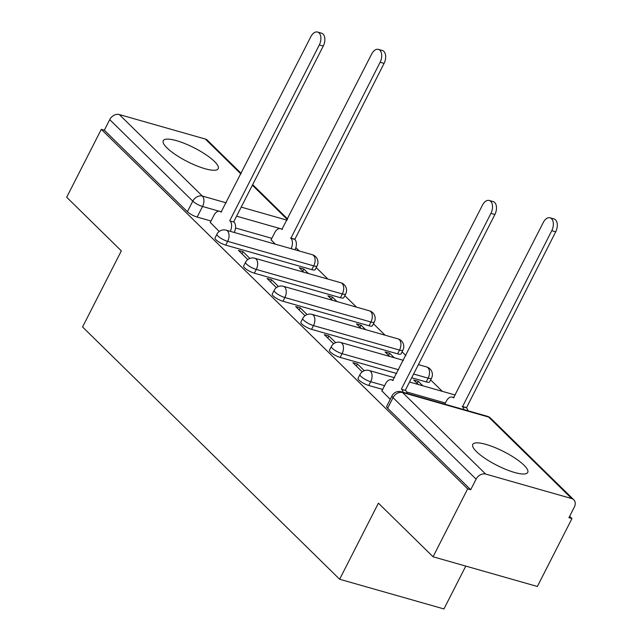 <?xml version="1.0" encoding="UTF-8"?>
<svg xmlns="http://www.w3.org/2000/svg" width="641" height="641" viewBox="0 0 641 641"><rect width="100%" height="100%" fill="white"/><g stroke="black" fill="none" stroke-linecap="round" stroke-linejoin="round"><path stroke-width="0.96" d="M358.063 378.294A7.908 1.963 27 0 0 359.032 380.145A7.908 1.963 27 0 0 368.775 385.481L370.69 381.724A7.908 1.963 -153 0 1 360.939 376.395A7.908 1.963 -153 0 1 359.978 374.536L358.063 378.294M329.458 350.218A7.908 1.963 27 0 0 330.427 352.077A7.908 1.963 27 0 0 340.171 357.406L342.086 353.656A7.908 1.963 -153 0 1 332.334 348.327A7.908 1.963 -153 0 1 331.373 346.469L329.458 350.218M300.853 322.151A7.908 1.963 27 0 0 301.815 324.009A7.908 1.963 27 0 0 311.566 329.338L313.481 325.588A7.908 1.963 -153 0 1 303.73 320.252A7.908 1.963 -153 0 1 302.768 318.393L300.853 322.151M272.249 294.075A7.908 1.963 27 0 0 273.21 295.934A7.908 1.963 27 0 0 282.961 301.27L284.876 297.512A7.908 1.963 -153 0 1 275.125 292.184A7.908 1.963 -153 0 1 274.164 290.325L272.249 294.075M243.644 266.007A7.908 1.963 27 0 0 244.606 267.866A7.908 1.963 27 0 0 254.357 273.194L256.272 269.444A7.908 1.963 -153 0 1 246.521 264.108A7.908 1.963 -153 0 1 245.559 262.257L243.644 266.007M215.039 237.939A7.908 1.963 27 0 0 216.001 239.798A7.908 1.963 27 0 0 225.752 245.126L227.667 241.369A7.908 1.963 -153 0 1 217.916 236.04A7.908 1.963 -153 0 1 216.954 234.181L215.039 237.939M214.447 161.436A30.84 7.66 27 0 0 185.001 143.64A30.84 7.66 27 0 0 163.255 140.683A30.84 7.66 27 0 0 167.013 147.927A30.84 7.66 27 0 0 196.458 165.731A30.84 7.66 27 0 0 218.204 168.687A30.84 7.66 27 0 0 214.447 161.436M523.977 465.182A30.84 7.66 27 0 0 494.523 447.386A30.84 7.66 27 0 0 472.778 444.421A30.84 7.66 27 0 0 476.535 451.673A30.84 7.66 27 0 0 505.981 469.468A30.84 7.66 27 0 0 527.735 472.425A30.84 7.66 27 0 0 523.977 465.182M433.06 556.773L378.414 503.153L339.642 579.248L82.561 326.966L121.333 250.871L66.688 197.252L101.294 129.346L467.658 488.867L433.06 556.773L537.358 586.475L571.964 518.569L569.641 516.293M442.314 391.347L430.64 379.889M405.841 355.555L402.027 351.821M385.105 335.203L373.423 323.745M356.5 307.135L344.818 295.677M327.888 279.067L316.213 267.601M299.283 250.992L295.87 247.642M465.783 566.091L443.941 608.95L339.642 579.248M571.964 518.569L568.92 517.704L574.312 507.127A7.908 6.009 134.5 0 0 573.767 499.748A7.908 6.009 134.5 0 0 571.708 498.57L485.654 474.06A7.908 6.009 134.5 0 0 476.095 479.156L393.029 397.644A7.908 1.963 -153 0 1 392.06 395.785L386.675 406.362A7.908 1.963 -153 0 0 387.637 408.221L393.029 397.644A7.908 6.009 134.5 0 1 402.588 392.548L485.654 474.06M467.658 488.867L470.702 489.732L476.095 479.156M271.848 238.332L235.511 227.98M211.033 221.009L197.148 217.059L202.532 206.474A7.908 1.963 -153 0 1 192.789 201.146L109.723 119.635A7.908 6.009 -45.5 0 1 119.282 114.539L205.336 139.049A7.908 6.009 -45.5 0 1 207.396 140.227L241.2 173.407M109.723 119.635L104.331 130.211L101.294 129.346M308.433 273.523L303.85 269.028L302.776 271.143M303.85 269.028L299.291 267.73L303.866 272.225M249.878 258.419L243.035 251.705L241.953 253.828M243.035 251.705L238.476 250.407L247.803 259.565M337.038 301.59L332.455 297.103L331.381 299.219M332.455 297.103L327.896 295.797L332.471 300.292M278.482 286.495L271.64 279.78L270.558 281.896M271.64 279.78L267.081 278.482L276.407 287.633M365.642 329.666L361.059 325.171L359.986 327.287M361.059 325.171L356.5 323.873L361.083 328.368M307.087 314.563L300.244 307.848L299.171 309.972M300.244 307.848L295.685 306.55L305.012 315.701M394.247 357.734L389.672 353.239L388.59 355.362M389.672 353.239L385.105 351.941L389.688 356.436M335.692 342.631L328.849 335.924L327.775 338.039M328.849 335.924L324.29 334.618L333.616 343.776M422.852 385.802L418.277 381.315L417.195 383.43M418.277 381.315L413.709 380.017L418.293 384.504M364.296 370.706L357.454 363.992L356.38 366.107M357.454 363.992L352.895 362.694L362.221 371.844M381.924 390.882L390.249 399.343M382.661 389.432L368.775 385.481M426.225 381.916L428.14 378.166A7.908 1.963 -153 0 0 431.521 378.158L429.606 381.908A7.908 1.963 27 0 1 426.225 381.916L411.698 377.781M396.691 373.503L340.171 357.406M397.62 353.848L399.535 350.09A7.908 1.963 -153 0 0 402.917 350.082L401.002 353.84A7.908 1.963 27 0 1 397.62 353.848L311.566 329.338M369.016 325.772L370.931 322.022A7.908 1.963 -153 0 0 374.312 322.014L372.397 325.764A7.908 1.963 27 0 1 369.016 325.772L282.961 301.27M340.411 297.704L342.326 293.955A7.908 1.963 -153 0 0 345.699 293.939L343.792 297.696A7.908 1.963 27 0 1 340.411 297.704L254.357 273.194M311.806 269.637L313.721 265.879A7.908 1.963 -153 0 0 317.095 265.871L315.188 269.629A7.908 1.963 27 0 1 311.806 269.637L225.752 245.126M271.111 239.782L275.261 244.149M210.296 222.459L219.198 231.489M470.702 489.732L387.637 408.221M104.331 130.211L187.396 211.722A7.908 1.963 27 0 0 197.148 217.059M230.247 231.329A7.908 4.751 -74.1 0 0 230.047 220.937L233.997 222.066A7.908 4.751 105.9 0 1 234.205 232.459M229.766 220.672L319.314 44.934A9.094 5.457 -74.1 0 0 317.583 32.05L321.542 33.18A9.094 5.457 105.9 0 1 323.264 46.064L233.725 221.794M317.583 32.05A9.094 5.457 -74.1 0 0 310.877 36.657L221.057 212.123A7.908 4.751 -74.1 0 0 219.751 211.346A7.908 4.751 -74.1 0 0 213.918 215.352L210.192 222.659M291.07 248.652A7.908 4.751 -74.1 0 0 290.862 238.26L380.129 62.257A9.094 5.457 -74.1 0 0 378.398 49.373A9.094 5.457 -74.1 0 0 371.692 53.98L281.88 229.446A7.908 4.751 -74.1 0 0 280.566 228.661A7.908 4.751 -74.1 0 0 274.733 232.667L271.007 239.974M378.398 49.373L382.356 50.495A9.094 5.457 105.9 0 1 384.079 63.379L294.812 239.389A7.908 4.751 105.9 0 1 295.02 249.782M294.54 239.117L290.589 237.987M403.085 392.284A7.908 4.751 -74.1 0 0 401.675 389.367L405.633 390.489A7.908 4.751 105.9 0 1 407.043 393.414M401.402 389.095L490.942 213.357A9.094 5.457 -74.1 0 0 489.219 200.473L493.169 201.603A9.094 5.457 105.9 0 1 494.9 214.487L405.352 390.225M489.219 200.473A9.094 5.457 -74.1 0 0 482.513 205.08L392.693 380.546A7.908 4.751 -74.1 0 0 391.379 379.768A7.908 4.751 -74.1 0 0 385.545 383.775L381.828 391.082M463.908 409.607A7.908 4.751 -74.1 0 0 462.498 406.682L551.765 230.68A9.094 5.457 -74.1 0 0 550.034 217.796A9.094 5.457 -74.1 0 0 543.328 222.403L453.507 397.869A7.908 4.751 -74.1 0 0 452.201 397.091A7.908 4.751 -74.1 0 0 446.368 401.098L444.798 404.167M550.034 217.796L553.984 218.918A9.094 5.457 105.9 0 1 555.715 231.802L466.448 407.812A7.908 4.751 105.9 0 1 467.858 410.729M466.175 407.54L462.217 406.418M571.708 498.57L488.642 417.059L402.588 392.548A7.908 4.751 -74.1 0 0 401.274 391.771A7.908 7.908 0 0 0 392.06 395.785M280.133 228.573L236.585 216.177M219.31 211.258L202.532 206.474A7.908 4.751 105.9 0 0 202.348 196.05L226.201 202.844M241.2 207.115L287.016 220.167M287.344 219.526L252.37 185.201M240.92 173.967L205.336 139.049M119.282 114.539L202.348 196.05A7.908 6.009 134.5 0 0 192.789 201.146L187.396 211.722M445.391 403.005L406.602 391.955M384.576 385.682L370.69 381.724A7.908 4.751 -74.1 0 0 370.498 371.299A7.908 4.751 105.9 0 0 369.192 370.522A7.908 7.908 0 0 0 359.978 374.536M431.521 378.158A7.908 7.908 0 0 0 426.642 366.956A7.908 4.751 -74.1 0 1 427.948 367.742A7.908 4.751 -74.1 0 1 428.14 378.166L413.605 374.024M398.606 369.753L342.086 353.656A7.908 4.751 -74.1 0 0 341.893 343.231A7.908 4.751 105.9 0 0 340.587 342.454A7.908 7.908 0 0 0 331.373 346.469M402.917 350.082A7.908 7.908 0 0 0 398.037 338.889A7.908 4.751 -74.1 0 1 399.343 339.666A7.908 4.751 -74.1 0 1 399.535 350.09L313.481 325.588A7.908 4.751 -74.1 0 0 313.289 315.164A7.908 4.751 105.9 0 0 311.983 314.378A7.908 7.908 0 0 0 302.768 318.393M374.312 322.014A7.908 7.908 0 0 0 369.432 310.821A7.908 4.751 -74.1 0 1 370.738 311.598A7.908 4.751 -74.1 0 1 370.931 322.022L284.876 297.512A7.908 4.751 -74.1 0 0 284.684 287.088A7.908 4.751 105.9 0 0 283.37 286.311A7.908 7.908 0 0 0 274.164 290.325M345.699 293.939A7.908 7.908 0 0 0 340.82 282.745A7.908 4.751 -74.1 0 1 342.134 283.53A7.908 4.751 -74.1 0 1 342.326 293.955L256.272 269.444A7.908 4.751 -74.1 0 0 256.079 259.02A7.908 4.751 105.9 0 0 254.765 258.243A7.908 7.908 0 0 0 245.559 262.257M317.095 265.871A7.908 7.908 0 0 0 312.215 254.677A7.908 4.751 -74.1 0 1 313.529 255.455A7.908 4.751 -74.1 0 1 313.721 265.879L227.667 241.369A7.908 4.751 -74.1 0 0 227.475 230.952A7.908 4.751 105.9 0 0 226.161 230.167A7.908 7.908 0 0 0 216.954 234.181M487.328 416.273A7.908 4.751 -74.1 0 1 488.642 417.059A7.908 6.009 -45.5 0 1 490.702 418.236A7.908 7.908 0 0 0 487.328 416.273L401.274 391.771M230.047 220.937L233.997 222.066M319.314 44.934L323.264 46.064M294.812 239.389L290.862 238.26M384.079 63.379L380.129 62.257M401.675 389.367L405.633 390.489M490.942 213.357L494.9 214.487M466.448 407.812L462.498 406.682M555.715 231.802L551.765 230.68M226.161 230.167L312.215 254.677M254.765 258.243L340.82 282.745M283.37 286.311L369.432 310.821M311.983 314.378L398.037 338.889M340.587 342.454L403.405 360.338M418.405 364.617L426.642 366.956M369.192 370.522L394.536 377.741M409.535 382.012L455.246 395.032M573.767 499.748L490.702 418.236M287.633 218.966L252.658 184.64M219.751 211.346L221.602 211.875M282.417 229.19L280.566 228.661M391.379 379.768L393.237 380.297M454.052 397.612L452.201 397.091"/></g></svg>

